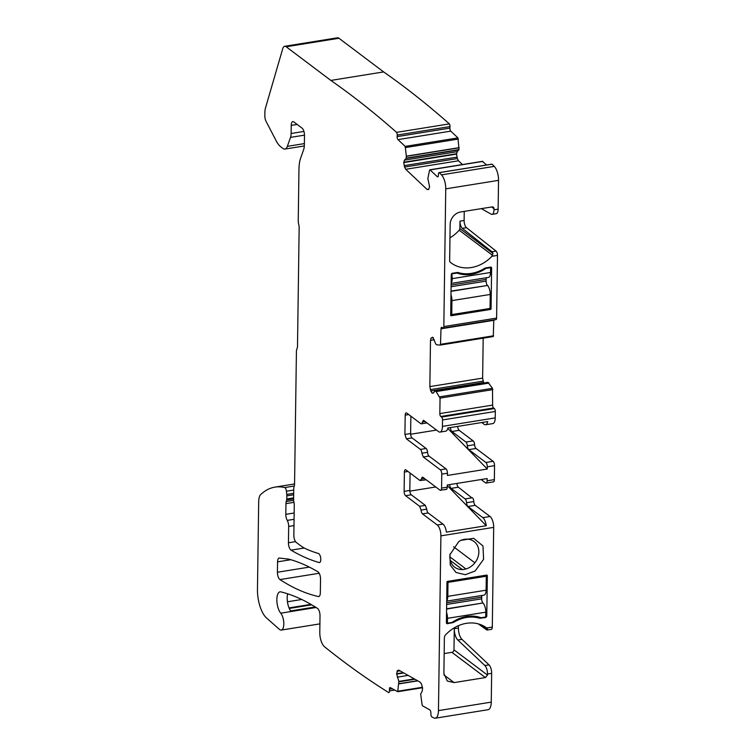 <?xml version="1.0" encoding="UTF-8"?>
<svg xmlns="http://www.w3.org/2000/svg" width="756" height="756" viewBox="0 0 756 756"><rect width="100%" height="100%" fill="white"/><g stroke="black" fill="none" stroke-linecap="round" stroke-linejoin="round"><path stroke-width="1.13" d="M478.264 623.87L486.637 629.861A3.449 1.417 -99.1 0 0 487.204 630.022L491.343 629.361A3.449 1.417 -99.1 0 0 492.298 627.083L486.713 627.981A34.492 28.926 127 0 0 445.076 635.418L444.396 637.091L443.885 673.53L447.316 681.043L454.091 682.592L485.399 677.565L487.497 675.08L487.507 674.012A6.898 2.835 -99.1 0 0 484.861 665.526L457.815 640.011A9.195 3.771 -99.1 0 1 454.28 628.708L453.987 649.839L487.497 675.08M486.713 627.981L487.667 629.71L481.251 624.881M485.399 677.565L451.89 652.324L444.169 653.562M451.89 652.324A2.296 1.928 127 0 0 453.987 649.839M492.298 627.083L493.687 527.376L440.899 535.862L438.461 710.621L491.249 702.126L491.655 673.341A6.898 2.835 -99.1 0 0 489 664.864L461.954 639.349A9.195 3.771 -99.1 0 1 458.419 628.038L458.457 625.666M486.751 575.07L487.337 575.514L486.826 575.061L487.337 575.514L486.769 616.301L485.721 617.539L479.597 618.2C470.969 615.79 462.285 617.189 453.553 622.386L447.42 623.7A1.153 0.964 -53 0 1 446.399 622.793L446.976 582.007L447.495 581.392L486.826 575.061M458.741 541.655L460.697 540.389L473.662 538.31L482.99 545.993L483.594 559.279L475.165 570.96L465.327 574.711L456.01 572.481L450.255 564.997L449.933 554.687L458.741 541.655M447.287 485.598L486.269 525.703A8.618 3.534 -99.1 0 0 482.81 517.662L468.011 506.52A3.449 1.417 -99.1 0 1 466.565 502.721L473.814 501.559A3.449 1.417 -99.1 0 0 475.259 505.358L490.049 516.499L482.81 517.662M486.269 525.703L446.418 532.12A8.618 3.534 -99.1 0 0 442.959 524.078L437.261 524.995A8.618 3.534 -99.1 0 1 440.899 535.862M493.687 527.376A8.618 3.534 -99.1 0 0 490.049 516.499M441.485 174.872A11.501 4.716 80.9 0 1 445.549 185.314A11.501 4.716 80.9 0 1 445.747 188.849L498.535 180.363A11.501 4.716 80.9 0 0 494.273 166.377A1780.72 730.844 80.9 0 0 492.08 164.175L439.293 172.661A1780.73 730.844 80.9 0 1 441.485 174.872L494.273 166.377M428.775 189.227L427.131 189.491L428.425 189.595L429.606 186.968L427.858 178.492L429.569 170.166L430.088 169.902L437.251 176.658A2.296 0.945 80.9 0 0 437.733 176.857A2.296 0.945 80.9 0 0 438.367 175.524L438.452 173.974A2.296 0.945 80.9 0 1 439.075 172.642A2.296 0.945 80.9 0 1 439.293 172.661M459.128 147.656L406.341 156.152L405.169 146.39L397.996 139.624L450.784 131.138L457.947 137.894L459.034 149.603L457.229 151.654L456.548 154.101L403.77 162.587L404.545 167.067L405.717 169.287L427.131 189.491L428.425 189.595M403.77 162.587L404.441 160.14L406.152 158.391L406.341 156.152M397.996 139.624A2.296 0.945 80.9 0 1 397.117 136.619L449.905 128.123L449.99 126.573A2.296 0.945 80.9 0 0 449.376 123.88L396.588 132.366A2.296 0.945 80.9 0 1 397.212 135.059L397.117 136.619M414.354 678.907L398.847 681.402L397.703 691.721L390.342 687.629A2.296 0.945 80.9 0 0 390.039 687.563A2.296 0.945 80.9 0 0 389.406 689.264L389.444 690.918A2.296 0.945 80.9 0 1 388.811 692.628A2.296 0.945 80.9 0 1 388.764 692.628A1780.72 730.844 80.9 0 1 324.636 646.852A1783.64 732.044 80.9 0 1 324.522 646.758A11.501 4.716 80.9 0 1 319.788 632.347L320.015 615.724A5.746 2.362 80.9 0 0 317.473 608.4A459.837 188.726 80.9 0 0 280.882 591.872A11.623 4.772 80.9 0 0 280.041 591.835A11.623 4.772 80.9 0 0 276.847 600.623A11.623 4.772 80.9 0 0 280.731 613.192A9.195 3.771 80.9 0 1 283.812 623.133A9.195 3.771 80.9 0 1 281.279 630.079A9.195 3.771 80.9 0 1 279.465 629.398L266.584 618.039A22.992 9.441 80.9 0 1 257.465 589.519L258.694 501.54A11.501 4.716 80.9 0 1 260.688 494.575A137.951 56.615 80.9 0 1 274.919 487.129A137.951 56.615 80.9 0 1 284.662 487.563A3.449 1.417 80.9 0 1 286.43 491.22L286.751 494.424A5.746 2.362 80.9 0 1 286.817 495.879L286.779 498.96A2.873 1.181 80.9 0 1 286.647 500.009L286.222 501.54A5.746 2.362 80.9 0 0 285.957 503.638L285.806 514.345A5.746 2.362 80.9 0 0 287.233 520.393A5.746 2.362 80.9 0 1 288.669 526.441L288.442 542.78A5.746 2.362 80.9 0 0 291.051 550.151A459.837 188.726 80.9 0 0 319.174 562.53A4.602 1.89 80.9 0 0 319.533 562.549A4.602 1.89 80.9 0 0 320.724 558.145A4.602 1.89 80.9 0 0 318.437 553.496A393.734 161.595 80.9 0 1 305.868 548.828A91.967 37.743 80.9 0 1 300.349 545.501L296.276 542.43A5.746 2.362 80.9 0 1 293.848 535.182L294.273 505.197A5.746 2.362 80.9 0 0 293.848 501.71A3.449 1.417 80.9 0 1 293.593 499.622L293.744 488.896A5.746 2.362 80.9 0 1 294.16 486.344A5.746 2.362 80.9 0 0 294.566 483.802L296.418 351.644A5.746 2.362 80.9 0 1 296.957 348.809A5.746 2.362 80.9 0 0 297.505 345.964L299.149 227.896A5.746 2.362 80.9 0 0 298.696 224.305A5.746 2.362 80.9 0 1 298.242 220.705L298.96 169.193A26.441 10.849 80.9 0 1 300.68 158.004L303.61 149.735A11.501 4.716 80.9 0 0 304.356 144.878L304.488 135.39A5.746 2.362 80.9 0 0 302.06 128.142L293.81 121.924A5.746 2.362 80.9 0 0 292.827 121.621A5.746 2.362 80.9 0 0 291.24 125.411L291.126 133.5A9.195 3.771 80.9 0 1 290.531 137.384L287.346 146.343A11.501 4.716 80.9 0 1 284.917 149.064A11.501 4.716 80.9 0 1 282.942 148.45L280.826 146.853A22.992 9.441 80.9 0 1 276.157 140.796L266.103 121.432A5.746 2.362 80.9 0 1 264.836 115.696L264.883 112.398A11.501 4.716 80.9 0 1 265.46 108.08L282.725 48.734A8.618 3.534 80.9 0 1 284.681 46.286A8.618 3.534 80.9 0 1 286.165 46.749L330.854 80.419A1780.72 730.844 80.9 0 1 396.588 132.366M398.847 681.402L396.626 673.747L397.514 670.525L399.055 670.279M398.724 670.09L420.251 682.233L421.517 684.067L422.604 688.395L422.169 691.22L420.657 694.093L422.103 704.79L422.604 705.82L429.805 709.884A2.296 0.945 80.9 0 1 430.863 712.653L430.911 714.307A2.296 0.945 80.9 0 0 431.695 716.849A1780.73 730.844 80.9 0 0 433.906 717.954A11.501 4.716 80.9 0 0 435.286 718.2L488.074 709.714A11.501 4.716 80.9 0 0 491.249 702.126M438.461 710.621A11.501 4.716 80.9 0 1 435.286 718.2M422.51 513.882L428.208 512.965A3.449 1.417 80.9 0 1 426.762 509.166L425.326 505.367L419.627 506.284L421.073 510.083A3.449 1.417 80.9 0 0 422.51 513.882L437.261 524.995M419.627 506.284L405.585 495.7A3.449 1.417 80.9 0 1 404.129 491.353L409.818 490.436L410.064 473.048M426.223 479.805L419.986 480.523L405.944 469.948A3.449 1.417 80.9 0 0 405.348 469.76A3.449 1.417 80.9 0 0 404.394 472.037L404.129 491.353M419.986 480.523L421.508 478.954A3.449 1.417 80.9 0 1 422.424 477.197A3.449 1.417 80.9 0 1 423.02 477.386L440.03 490.19L446.314 489.463M440.03 490.19C440.937 490.682 441.457 489.992 441.57 488.102L441.769 474.154L447.457 473.237L447.429 475.448L487.27 469.041L487.308 466.83L494.547 465.658A3.449 1.417 80.9 0 0 493.092 461.311L476.053 448.469A3.449 1.417 80.9 0 1 474.607 444.67A3.449 1.417 -99.1 0 0 473.161 440.88L465.923 442.043L451.918 431.496A3.449 1.417 -99.1 0 1 450.472 427.575M423.218 420.317L423.814 420.506L422.302 422.075A3.449 1.417 80.9 0 1 421.375 423.823A3.449 1.417 80.9 0 1 420.78 423.643L406.737 413.06C405.821 412.568 405.31 413.267 405.188 415.148L404.923 434.473L406.378 438.82L420.421 449.395A3.449 1.417 80.9 0 1 421.867 453.194L423.303 456.993L440.313 469.807A3.449 1.417 80.9 0 1 441.769 474.154M406.737 413.06L406.142 412.88M423.814 420.506L438.565 431.619A8.618 3.534 80.9 0 0 440.049 432.082L445.747 431.166A8.618 3.534 80.9 0 0 447.873 427.99L487.724 421.574A8.618 3.534 80.9 0 1 485.588 424.749A8.618 3.534 80.9 0 1 484.114 424.286L481.78 422.538M439.718 396.824L492.506 388.329L487.989 382.356L435.021 390.871L436.136 391.58L440.049 398.11L439.831 413.589A2.296 0.945 80.9 0 0 440.805 416.49L441.551 417.047A2.296 0.945 80.9 0 1 442.525 419.949L442.43 426.393A8.618 3.534 80.9 0 1 440.049 432.082M435.021 390.871L433.434 393.016L432.186 393.186L433.434 393.016M483.188 338.168L482.63 378.104L483.566 382.527L430.788 391.022L432.186 393.186L433.462 392.978M430.788 391.022L429.852 386.599L430.495 340.342L431.043 338.074L432.753 337.214M432.791 337.242L435.853 344.16L436.788 344.84L440.483 345.038L493.271 336.543L440.521 345.029M445.747 188.849L443.829 326.573A2.296 0.945 80.9 0 1 443.555 327.811A2.296 0.945 80.9 0 1 443.196 328.095A2.296 0.945 80.9 0 1 442.799 327.972L442.043 327.405A2.296 0.945 80.9 0 0 441.655 327.282A2.296 0.945 80.9 0 0 441.013 328.794L440.483 345.038M277.565 561.84A5.746 2.362 80.9 0 1 279.153 558.051A5.746 2.362 80.9 0 1 279.427 558.051L288.206 559.081A45.984 18.872 80.9 0 1 289.605 559.364A459.837 188.726 80.9 0 1 317.917 571.791A5.746 2.362 80.9 0 1 320.525 579.162L320.336 592.751A5.746 2.362 80.9 0 1 318.748 596.55A5.746 2.362 80.9 0 1 318.361 596.531A459.837 188.726 80.9 0 1 279.956 579.578A5.746 2.362 80.9 0 1 277.414 572.245L277.565 561.84L290.824 559.714M450.151 553.855A16.093 13.495 127 0 0 453.553 566.244A16.093 13.495 127 0 0 454.649 567.189A16.093 13.495 127 0 0 462.351 569.552A16.093 13.495 127 0 0 465.932 568.975A16.093 13.495 127 0 0 471.12 566.414A16.093 13.495 127 0 0 474.872 562.814A16.093 13.495 127 0 0 474.04 541.494A16.093 13.495 127 0 0 459.922 540.852M449.971 237.819A34.492 28.926 127 0 0 459.194 230.202A2.296 1.928 127 0 0 459.875 228.529L459.979 221.139A5.746 2.362 80.9 0 0 462.36 228.359L491.92 251.739A3.449 1.417 80.9 0 1 492.921 253.421L491.901 256.303A34.492 28.926 -53 0 1 451.067 262.88A34.492 28.926 -53 0 1 450.283 262.256A2.296 1.928 -53 0 1 449.65 260.801L450.16 224.362A11.501 9.639 -53 0 1 460.659 211.964L491.967 206.927A2.296 1.928 -53 0 1 494.008 208.741L493.989 209.809A6.898 2.835 80.9 0 1 493.706 212.2A6.898 2.835 80.9 0 1 492.09 214.364A6.898 2.835 80.9 0 1 491.164 214.165L481.355 208.637M493.989 209.809L498.128 209.147A6.898 2.835 80.9 0 1 496.229 213.693L492.09 214.364M464.241 211.387L464.118 220.469A5.746 2.362 80.9 0 0 466.499 227.688L496.059 251.077A3.449 1.417 80.9 0 1 497.486 255.405L496.607 318.087A2.296 0.945 80.9 0 1 495.974 319.599L443.196 328.095M441.013 328.794L493.8 320.308A2.296 0.945 80.9 0 1 493.819 319.949M493.8 320.308L493.271 336.543M492.506 388.329L492.619 405.093A2.296 0.945 80.9 0 0 493.583 407.994L494.339 408.561A2.296 0.945 80.9 0 1 495.312 411.462L495.218 417.898A8.618 3.534 80.9 0 1 492.836 423.587L485.588 424.749M457.711 426.403A3.449 1.417 -99.1 0 0 459.166 430.325L473.161 440.88M487.308 466.83A3.449 1.417 80.9 0 0 485.853 462.474L468.805 449.64A3.449 1.417 80.9 0 1 467.359 445.842A3.449 1.417 -99.1 0 0 465.923 442.043M445.719 489.283C446.635 489.775 447.146 489.075 447.259 487.185L447.297 484.974L487.138 478.567L487.11 480.778A3.449 1.417 -99.1 0 1 486.155 483.056A3.449 1.417 -99.1 0 1 485.569 482.867L481.137 479.531M486.155 483.056L493.403 481.893A3.449 1.417 -99.1 0 0 494.358 479.616L494.547 465.658M449.678 484.587A3.449 1.417 80.9 0 0 451.124 488.376L465.129 498.922L471.857 497.845L458.372 487.214A3.449 1.417 80.9 0 1 456.926 483.424M465.129 498.922A3.449 1.417 80.9 0 1 466.565 502.721M472.368 497.76A3.449 1.417 80.9 0 1 473.814 501.559M315.243 606.964L290.625 610.924A11.623 4.772 80.9 0 1 287.601 602.825A11.623 4.772 80.9 0 1 287.412 595.067A11.623 4.772 80.9 0 1 287.667 593.81M284.681 46.286L337.469 37.8A8.618 3.534 80.9 0 1 338.953 38.263L383.632 71.924A1780.72 730.844 80.9 0 1 449.376 123.88M330.854 80.419L383.632 71.924M450.784 131.138A2.296 0.945 80.9 0 1 449.905 128.123M456.548 154.101L457.333 158.571L458.505 160.792L405.717 169.287M462.483 164.553L458.505 160.792M482.432 161.482L486.666 164.988M435.74 486.968L409.846 491.135M425.326 505.367L411.273 494.783A3.449 1.417 80.9 0 1 409.818 490.436M428.208 512.965L442.959 524.078M410.858 416.169L410.612 433.557A3.449 1.417 -99.1 0 0 412.067 437.904L426.119 448.488A3.449 1.417 80.9 0 1 427.556 452.277A3.449 1.417 -99.1 0 0 429.002 456.076L446.002 468.89A3.449 1.417 80.9 0 1 447.457 473.237M490.54 309.421A0.576 0.482 -53 0 0 491.06 308.807L491.627 268.021A1.153 0.964 -53 0 0 490.606 267.114L485.957 267.86A4.026 3.374 -53 0 0 484.483 268.418A35.636 29.89 -53 0 1 458.438 272.614A4.026 3.374 -53 0 0 456.974 272.529L452.315 273.275A1.153 0.964 127 0 0 451.266 274.513L450.699 315.299A0.576 0.482 -53 0 0 451.209 315.753L490.54 309.421L489.368 308.542M487.27 469.041L447.779 428.406M410.64 434.246L436.533 430.079M498.128 209.147L498.535 180.363M450.718 313.825L451.738 314.59L451.937 300.614L490.228 294.453L490.03 308.439L451.738 314.59M450.982 294.764A7.475 3.071 80.9 0 1 451.937 300.614M451.852 273.464L452.239 278.643A7.475 3.071 80.9 0 1 451.143 282.952M451.03 291.098L487.554 285.466A7.475 3.071 80.9 0 1 490.228 294.453M487.355 285.258A3.449 1.417 80.9 0 1 486.117 281.109L486.146 279.427A3.449 1.417 80.9 0 1 486.467 277.735M452.239 278.643L490.54 272.481A7.475 3.071 80.9 0 1 488.47 277.405L451.143 283.415M490.54 272.481L490.606 267.652L485.947 268.399A35.636 29.89 127 0 1 456.964 273.058L452.305 273.814M456.964 273.058L456.378 272.623M485.409 267.993L485.947 268.399M490.02 267.208L490.606 267.652M485.125 575.335L486.297 576.223L486.099 590.2L447.807 596.352L447.996 582.375L486.297 576.223M446.701 601.133L484.038 595.123A7.475 3.071 -99.1 0 0 486.099 590.2M482.026 595.444A3.449 1.417 -99.1 0 0 481.704 597.145L481.685 598.818A3.449 1.417 -99.1 0 0 482.923 602.976L446.598 609.062M485.796 612.171L447.495 618.332L447.429 623.161L452.088 622.415A35.636 29.89 127 0 1 481.071 617.756L485.721 617L485.796 612.171A7.475 3.071 -99.1 0 0 483.112 603.184M447.07 581.685L447.996 582.375M446.711 600.661A7.475 3.071 -99.1 0 0 447.807 596.352M447.495 618.332A7.475 3.071 -99.1 0 0 446.55 612.483M446.409 622.396L447.429 623.161M485.891 627.395L487.45 628.567M458.419 628.038L454.28 628.708M491.655 673.341L487.507 674.012M443.961 674.966L454.091 682.592M461.954 639.349L457.815 640.011M489 664.864L484.861 665.526M485.749 615.526L486.769 616.301M485.135 617.094L485.721 617.539M479.767 617.312L481.062 618.285M477.679 616.764L479.597 618.2M452.882 621.886L453.553 622.386M451.493 622.509L452.079 622.953M447.42 623.7L446.409 622.935M459.979 221.139L464.118 220.469M462.36 228.359L466.499 227.688M491.92 251.739L496.059 251.077M491.901 256.303L497.486 255.405M443.829 326.573L496.607 318.087M440.795 344.282L493.583 335.787M433.301 337.705L431.043 338.074M434.294 339.727L430.495 340.342M482.63 378.104L429.852 386.599M483.112 381.147L430.325 389.642M433.594 392.799L432.007 393.054M487.809 382.375L435.191 390.843M488.839 382.999L436.061 391.495M488.924 383.084L436.136 391.58M440.049 398.11L492.836 389.614M439.831 413.589L492.619 405.093M440.805 416.49L493.583 407.994M441.551 417.047L494.339 408.561M442.525 419.949L495.312 411.462M442.43 426.393L495.218 417.898M459.166 430.325L451.918 431.496M474.607 444.67L467.359 445.842M468.805 449.64L476.053 448.469M485.853 462.474L493.092 461.311M447.259 487.185L441.57 488.102M494.358 479.616L487.11 480.778M451.124 488.376L458.372 487.214M475.259 505.358L468.011 506.52M400.028 670.827L397.07 671.309M403.298 672.67L396.626 673.747M403.827 672.972L396.635 674.125M408.117 675.392L397.221 677.149M414.968 679.257L398.932 681.836M417.586 680.731L398.979 683.726M417.813 680.863L398.97 683.887M398.006 691.201L422.5 687.261M389.406 689.264L392.402 688.782M389.444 690.918L394.689 690.077M280.731 613.192L316.084 607.503M287.563 594.254L288.527 594.093M287.441 601.785L301.738 599.48M289.028 607.909L310.962 604.375M289.255 608.448L311.737 604.838M284.662 487.563L294.264 486.023M286.43 491.22L293.725 490.049M286.751 494.424L293.678 493.309M286.817 495.879L293.659 494.783M286.779 498.96L293.611 497.864M286.647 500.009L293.602 498.884M286.222 501.54L293.621 500.349M285.957 503.638L293.99 502.343M285.806 514.345L294.16 513.003M287.233 520.393L294.075 519.287M288.669 526.441L293.99 525.581M288.442 542.78L295.539 541.636M291.051 550.151L304.252 548.024M319.174 562.53L319.873 562.417M291.24 125.411L297.165 124.456M291.126 133.5L303.931 131.44M290.531 137.384L304.488 135.144M287.346 146.343L304.375 143.602M286.165 46.749L338.953 38.263M397.212 135.059L449.99 126.573M405.169 146.39L457.947 137.894M405.594 147.552L458.382 139.057M459.128 147.826L406.341 156.322M459.034 149.603L406.246 158.099M458.939 149.905L406.152 158.391M457.229 151.654L404.441 160.14M456.577 153.733L403.789 162.228M456.917 157.144L404.129 165.63M457.333 158.571L404.545 167.067M430.088 169.902L482.867 161.406M437.251 176.658L438.13 176.526M318.361 596.531L319.117 596.408M277.414 572.245L309.374 567.104M279.956 579.578L319.183 573.265M421.073 510.083L426.762 509.166M405.585 495.7L411.273 494.783M404.394 472.037L407.956 471.46M424.475 478.482L421.508 478.954M440.313 469.807L446.002 468.89M429.002 456.076L423.303 456.993M427.556 452.277L421.867 453.194M420.421 449.395L426.119 448.488M412.067 437.904L406.378 438.82M410.612 433.557L404.923 434.473M408.75 414.581L405.188 415.148M422.302 422.075L425.269 421.593M453.609 546.796L474.872 562.814M449.858 556.86L465.932 568.975M450.292 560.461L462.351 569.552M494.008 208.741L491.665 206.974M492.657 255.405L459.194 230.202M459.875 228.529L492.921 253.421M491.627 268.021L490.455 267.142M491.06 308.807L490.039 308.032M451.209 315.753L450.699 315.365M451.03 291.344L487.554 285.466M451.096 286.741L486.117 281.109M451.115 285.059L486.146 279.427M481.704 597.145L446.683 602.778M481.685 598.818L446.654 604.46M482.923 602.976L446.598 608.816M487.885 382.328L435.097 390.814M397.703 691.721L422.557 687.724M281.279 630.079L319.901 623.87M274.919 487.129L294.566 483.972M284.917 149.064L304.318 145.946M429.843 169.798L482.63 161.311M439.075 172.642L491.863 164.146M421.375 423.823L427.017 422.916"/></g></svg>
